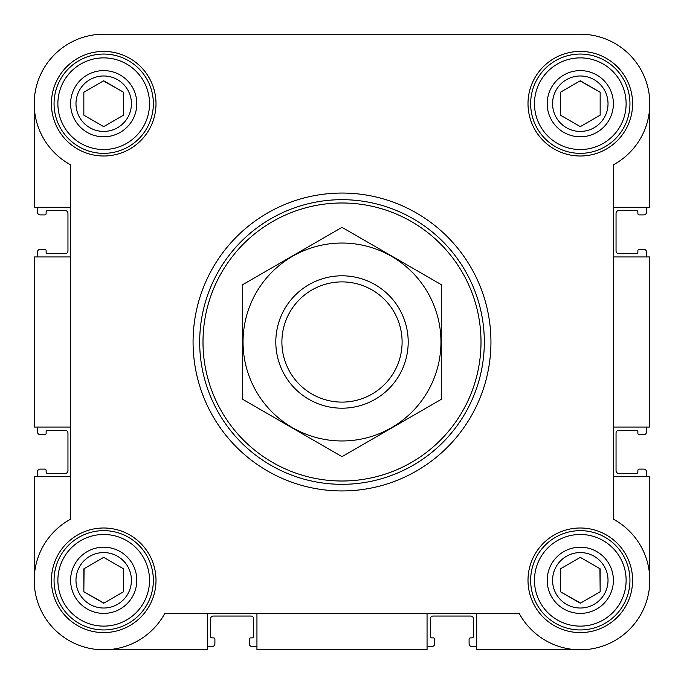 <?xml version="1.0" encoding="UTF-8"?>
<svg xmlns="http://www.w3.org/2000/svg" width="684" height="684" viewBox="0 0 684 684"><rect width="100%" height="100%" fill="white"/><g stroke="black" fill="none" stroke-linecap="round" stroke-linejoin="round"><path stroke-width="1.03" d="M232.782 34.2L103.703 34.2A69.503 69.503 0 0 0 70.606 164.818L70.606 519.182A69.503 69.503 0 0 0 54.558 629.442A69.503 69.503 0 0 0 164.818 613.394L519.182 613.394A69.503 69.503 0 0 0 629.442 629.442A69.503 69.503 0 0 0 613.394 519.182L613.394 164.818A69.503 69.503 0 0 0 580.297 34.2L450.098 34.2M339.811 34.2L285.732 34.2M476.705 613.394L476.705 649.8L580.297 649.8M427.055 613.394L427.055 649.8L256.945 649.8L256.945 613.394M613.394 207.295L649.8 207.295L649.8 103.703M613.394 256.945L649.8 256.945L649.8 427.055L613.394 427.055M70.606 476.705L34.2 476.705L34.2 580.297M34.2 103.703L34.2 207.295L70.606 207.295M580.297 34.2L103.703 34.2M51.411 103.703A52.292 52.292 0 0 1 129.849 58.414A52.292 52.292 0 0 1 129.849 148.992A52.292 52.292 0 0 1 51.411 103.703M51.411 580.297A52.292 52.292 0 0 1 129.849 535.008A52.292 52.292 0 0 1 129.849 625.586A52.292 52.292 0 0 1 51.411 580.297M528.005 580.297A52.292 52.292 0 0 1 606.443 535.008A52.292 52.292 0 0 1 606.443 625.586A52.292 52.292 0 0 1 528.005 580.297M528.005 103.703A52.292 52.292 0 0 1 606.443 58.414A52.292 52.292 0 0 1 606.443 148.992A52.292 52.292 0 0 1 528.005 103.703M207.295 613.394L207.295 649.8L103.703 649.8M613.394 476.705L649.8 476.705L649.8 580.297M70.606 256.945L34.2 256.945L34.2 427.055L70.606 427.055M37.509 207.295L37.509 212.262A2.651 2.651 0 0 0 40.159 214.904L44.793 214.904A1.325 1.325 0 0 0 46.119 213.588L46.119 211.929A1.325 1.325 0 0 1 47.435 210.604L65.313 210.604A2.651 2.651 0 0 1 67.955 213.254L67.955 250.985A2.651 2.651 0 0 1 65.313 253.636L47.435 253.636A1.325 1.325 0 0 1 46.119 252.311L46.119 250.652A1.325 1.325 0 0 0 44.793 249.327L40.159 249.327A2.651 2.651 0 0 0 37.509 251.977L37.509 256.945M37.509 427.055L37.509 432.023A2.651 2.651 0 0 0 40.159 434.673L44.793 434.673A1.325 1.325 0 0 0 46.119 433.348L46.119 431.689A1.325 1.325 0 0 1 47.435 430.364L65.313 430.364A2.651 2.651 0 0 1 67.955 433.015L67.955 470.746A2.651 2.651 0 0 1 65.313 473.396L47.435 473.396A1.325 1.325 0 0 1 46.119 472.071L46.119 470.412A1.325 1.325 0 0 0 44.793 469.096L40.159 469.096A2.651 2.651 0 0 0 37.509 471.738L37.509 476.705M646.491 476.705L646.491 471.738A2.651 2.651 0 0 0 643.841 469.096L639.207 469.096A1.325 1.325 0 0 0 637.881 470.412L637.881 472.071A1.325 1.325 0 0 1 636.565 473.396L618.687 473.396A2.651 2.651 0 0 1 616.045 470.746L616.045 433.015A2.651 2.651 0 0 1 618.687 430.364L636.565 430.364A1.325 1.325 0 0 1 637.881 431.689L637.881 433.348A1.325 1.325 0 0 0 639.207 434.673L643.841 434.673A2.651 2.651 0 0 0 646.491 432.023L646.491 427.055M646.491 256.945L646.491 251.977A2.651 2.651 0 0 0 643.841 249.327L639.207 249.327A1.325 1.325 0 0 0 637.881 250.652L637.881 252.311A1.325 1.325 0 0 1 636.565 253.636L618.687 253.636A2.651 2.651 0 0 1 616.045 250.985L616.045 213.254A2.651 2.651 0 0 1 618.687 210.604L636.565 210.604A1.325 1.325 0 0 1 637.881 211.929L637.881 213.588A1.325 1.325 0 0 0 639.207 214.904L643.841 214.904A2.651 2.651 0 0 0 646.491 212.262L646.491 207.295M207.295 646.491L212.262 646.491A2.651 2.651 0 0 0 214.904 643.841L214.904 639.207A1.325 1.325 0 0 0 213.588 637.881L211.929 637.881A1.325 1.325 0 0 1 210.604 636.565L210.604 618.687A2.651 2.651 0 0 1 213.254 616.045L250.985 616.045A2.651 2.651 0 0 1 253.636 618.687L253.636 636.565A1.325 1.325 0 0 1 252.311 637.881L250.652 637.881A1.325 1.325 0 0 0 249.327 639.207L249.327 643.841A2.651 2.651 0 0 0 251.977 646.491L256.945 646.491M427.055 646.491L432.023 646.491A2.651 2.651 0 0 0 434.673 643.841L434.673 639.207A1.325 1.325 0 0 0 433.348 637.881L431.689 637.881A1.325 1.325 0 0 1 430.364 636.565L430.364 618.687A2.651 2.651 0 0 1 433.015 616.045L470.746 616.045A2.651 2.651 0 0 1 473.396 618.687L473.396 636.565A1.325 1.325 0 0 1 472.071 637.881L470.412 637.881A1.325 1.325 0 0 0 469.096 639.207L469.096 643.841A2.651 2.651 0 0 0 471.738 646.491L476.705 646.491M534.469 103.703A45.819 45.819 0 0 1 603.211 64.022A45.819 45.819 0 0 1 603.211 143.383A45.819 45.819 0 0 1 534.469 103.703M547.2 103.703A33.097 33.097 0 0 1 596.841 75.043A33.097 33.097 0 0 1 596.841 132.363A33.097 33.097 0 0 1 547.2 103.703M530.656 103.703A49.641 49.641 0 0 1 605.118 60.705A49.641 49.641 0 0 1 605.118 146.701A49.641 49.641 0 0 1 530.656 103.703M57.883 103.703A45.819 45.819 0 0 1 126.617 64.022A45.819 45.819 0 0 1 126.617 143.383A45.819 45.819 0 0 1 57.883 103.703M70.606 103.703A33.097 33.097 0 0 1 120.256 75.043A33.097 33.097 0 0 1 120.256 132.363A33.097 33.097 0 0 1 70.606 103.703M54.062 103.703A49.641 49.641 0 0 1 128.524 60.705A49.641 49.641 0 0 1 128.524 146.701A49.641 49.641 0 0 1 54.062 103.703M57.883 580.297A45.819 45.819 0 0 1 126.617 540.616A45.819 45.819 0 0 1 126.617 619.978A45.819 45.819 0 0 1 57.883 580.297M70.606 580.297A33.097 33.097 0 0 1 120.256 551.637A33.097 33.097 0 0 1 120.256 608.957A33.097 33.097 0 0 1 70.606 580.297M54.062 580.297A49.641 49.641 0 0 1 128.524 537.299A49.641 49.641 0 0 1 128.524 623.295A49.641 49.641 0 0 1 54.062 580.297M534.469 580.297A45.819 45.819 0 0 1 603.211 540.616A45.819 45.819 0 0 1 603.211 619.978A45.819 45.819 0 0 1 534.469 580.297M547.2 580.297A33.097 33.097 0 0 1 596.841 551.637A33.097 33.097 0 0 1 596.841 608.957A33.097 33.097 0 0 1 547.2 580.297M530.656 580.297A49.641 49.641 0 0 1 605.118 537.299A49.641 49.641 0 0 1 605.118 623.295A49.641 49.641 0 0 1 530.656 580.297M552.578 103.703A27.719 27.719 0 0 1 594.157 79.695A27.719 27.719 0 0 1 594.157 127.711A27.719 27.719 0 0 1 552.578 103.703M560.435 92.237L560.435 115.168L580.297 126.634L600.159 115.168L600.159 92.237L580.297 80.772L560.435 92.237L560.435 115.168L580.297 126.634M552.578 580.297A27.719 27.719 0 0 1 594.157 556.289A27.719 27.719 0 0 1 594.157 604.305A27.719 27.719 0 0 1 552.578 580.297M560.435 568.832L560.435 591.763L580.297 603.228L600.159 591.763L600.159 568.832L580.297 557.366L560.435 568.832L560.435 591.763L580.536 603.091M75.984 580.297A27.719 27.719 0 0 1 117.562 556.289A27.719 27.719 0 0 1 117.562 604.305A27.719 27.719 0 0 1 75.984 580.297M84.081 568.695L83.841 591.763L103.703 603.228L123.565 591.763L123.565 568.832L103.703 557.366L83.841 568.832L83.841 591.763L103.942 603.091M75.984 103.703A27.719 27.719 0 0 1 117.562 79.695A27.719 27.719 0 0 1 117.562 127.711A27.719 27.719 0 0 1 75.984 103.703M83.841 92.237L83.841 115.168L103.703 126.634L123.565 115.168L123.565 92.237L103.703 80.772L83.841 92.237L83.841 115.168L103.703 126.634M600.159 115.168L600.159 92.237L580.058 80.909M123.565 115.168L123.565 92.237L103.464 80.909M123.565 591.763L123.565 568.832L103.703 557.366M600.159 591.763L599.919 568.695M202.994 342A139.006 139.006 0 0 1 411.503 221.616A139.006 139.006 0 0 1 411.503 462.384A139.006 139.006 0 0 1 202.994 342M199.685 342A142.315 142.315 0 0 1 413.162 218.752A142.315 142.315 0 0 1 413.162 465.248A142.315 142.315 0 0 1 199.685 342M193.068 342A148.932 148.932 0 0 1 416.471 213.015A148.932 148.932 0 0 1 416.471 470.985A148.932 148.932 0 0 1 193.068 342M281.893 342A60.106 60.106 0 0 1 372.053 289.948A60.106 60.106 0 0 1 372.053 394.052A60.106 60.106 0 0 1 281.893 342M275.806 342A66.194 66.194 0 0 1 375.097 284.672A66.194 66.194 0 0 1 375.097 399.328A66.194 66.194 0 0 1 275.806 342M342 243.042A98.958 98.958 0 0 1 427.705 391.479A98.958 98.958 0 0 1 256.295 391.479A98.958 98.958 0 0 1 342 243.042M441.291 399.328L441.291 284.672L342 227.353L242.709 284.672L242.709 399.328L342 456.647L441.291 399.328"/></g></svg>
